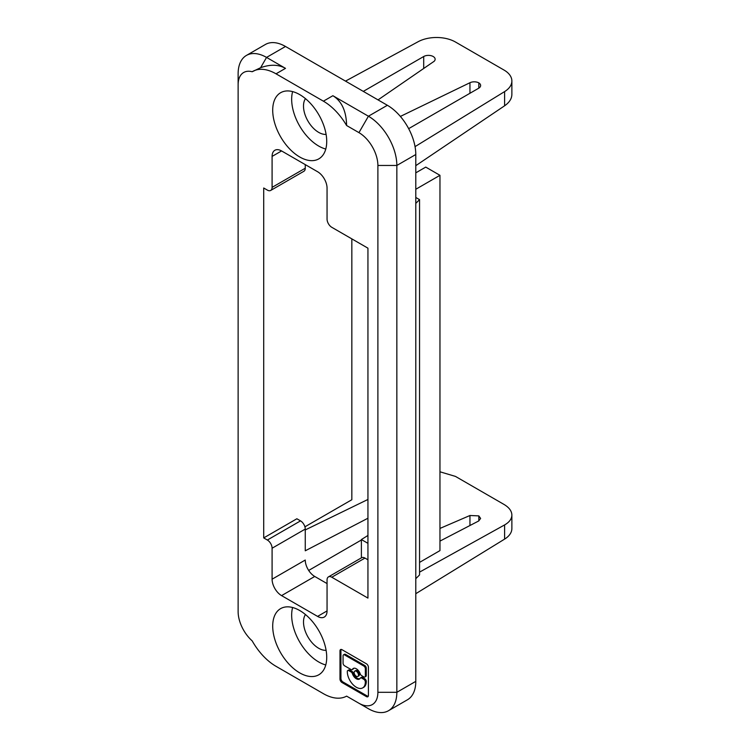 <?xml version="1.0" encoding="UTF-8"?>
<svg xmlns="http://www.w3.org/2000/svg" width="750" height="750" viewBox="0 0 750 750"><rect width="100%" height="100%" fill="white"/><g stroke="black" fill="none" stroke-linecap="round" stroke-linejoin="round"><path stroke-width="1.12" d="M415.05 146.634L504.609 91.594A26.803 15.478 0 0 0 511.875 81L511.875 94.453C511.772 98.719 509.353 102.497 504.609 105.788L415.791 165.666M415.791 578.691L419.55 574.931L419.55 199.631L415.791 197.466M415.791 203.381L419.55 199.631M415.791 189.262L439.959 175.312L425.747 167.1L415.791 172.847M360.506 677.906L361.453 677.362A2.119 1.219 60 0 1 362.512 677.466L364.781 678.778A2.119 1.219 60 0 1 366.281 681.375L366.281 681.506A12.75 7.359 60 0 1 363.647 687.347L362.691 687.891A12.75 7.359 -120 0 0 365.334 682.059L365.334 681.919A2.119 1.219 -120 0 0 363.834 679.322L361.566 678.009A2.119 1.219 -120 0 0 360.506 677.906A2.119 1.219 -120 0 0 360.216 678.206A6.122 3.534 60 0 1 359.381 679.078A6.122 3.534 60 0 1 352.425 673.716A2.119 1.219 -120 0 0 351.084 671.962L348.806 670.65A2.119 1.219 -120 0 0 347.747 670.538A2.119 1.219 -120 0 0 347.306 671.512L347.306 671.653A12.75 7.359 -120 0 0 352.875 684.478A12.75 7.359 -120 0 0 362.691 687.891M377.887 165.459L396.844 165.459L396.844 692.306L377.887 692.306L377.887 165.459A26.803 15.478 -120 0 0 358.941 132.637L346.613 125.522A46.903 27.075 -120 0 0 323.4 101.175L276.028 73.819A46.903 27.075 -120 0 0 252.572 71.503A46.903 27.075 -120 0 0 252.178 71.737A26.803 15.478 -120 0 0 238.125 84.769L238.125 611.606A26.803 15.478 -120 0 0 252.178 640.866A46.903 27.075 -120 0 0 276.028 666.319L323.4 693.675A46.903 27.075 -120 0 0 346.613 696.131L358.941 703.247A26.803 15.478 -120 0 0 377.887 692.306M281.569 595.613L314.738 576.459A13.397 7.734 -120 0 1 305.259 560.044L272.091 579.197A13.397 7.734 60 0 0 281.569 595.613L317.578 616.397A13.397 7.734 60 0 0 324.281 617.062A13.397 7.734 60 0 0 327.056 610.922L327.056 579.966A6.703 3.872 -120 0 1 328.444 576.891A6.703 3.872 -120 0 1 331.791 577.228L367.941 598.097L367.941 248.175L331.791 227.306A6.703 3.872 -120 0 1 327.056 219.103L327.056 188.138A13.397 7.734 60 0 0 317.578 171.722L281.569 150.938A13.397 7.734 60 0 0 274.866 150.272A13.397 7.734 60 0 0 272.091 156.403L281.569 150.938M478.828 88.144L478.828 82.866A6.703 3.872 180 0 1 480.628 85.5A6.703 3.872 180 0 1 478.669 88.238L408.666 128.653M400.378 116.428L469.95 82.725A6.703 3.872 180 0 1 478.828 82.866M511.875 81A26.803 15.478 0 0 0 504.028 70.059L455.484 42.028A26.803 15.478 0 0 0 418.181 41.691L345.506 81.112M363.3 91.388L423.703 56.513A6.703 3.872 180 0 1 431.006 55.669A6.703 3.872 180 0 1 435.141 59.241A6.703 3.872 180 0 1 433.584 61.725M433.538 61.706L378.038 99.891M272.091 579.197L272.091 548.231A6.703 3.872 -120 0 0 267.356 540.028L263.709 537.919L263.709 187.997L267.356 190.106A6.703 3.872 -120 0 0 270.703 190.434A6.703 3.872 -120 0 0 272.091 187.369L272.091 156.403M270.703 190.434L303.872 171.291A6.703 3.872 60 0 0 305.259 168.225L305.259 164.616M439.959 175.312L439.959 550.613L419.55 562.397M299.719 610.519A38.194 22.05 60 0 1 324.666 644.175A38.194 22.05 60 0 1 318.816 674.775A38.194 22.05 60 0 1 299.719 672.881A38.194 22.05 60 0 1 274.762 639.225A38.194 22.05 60 0 1 280.622 608.625A38.194 22.05 60 0 1 299.719 610.519M368.419 695.466L368.419 667.256A2.822 1.631 60 0 0 366.412 663.797L341.981 649.688A2.822 1.631 60 0 0 340.575 649.556A2.822 1.631 60 0 0 339.984 650.841L339.984 679.059A2.822 1.631 60 0 0 341.981 682.519L366.412 696.619A2.822 1.631 60 0 0 367.828 696.759A2.822 1.631 60 0 0 368.419 695.466M299.719 156.984A38.194 22.05 60 0 1 274.762 123.328A38.194 22.05 60 0 1 280.622 92.719A38.194 22.05 60 0 1 299.719 94.612A38.194 22.05 60 0 1 324.666 128.269A38.194 22.05 60 0 1 318.816 158.869A38.194 22.05 60 0 1 299.719 156.984M326.1 134.4A21.441 12.375 60 0 1 318.666 132.366A21.441 12.375 60 0 1 305.456 98.634M285.497 46.472L266.55 57.413L285.497 68.353C278.522 64.453 270.225 64.237 260.606 67.716L266.55 57.413A40.2 23.213 -120 0 0 246.45 55.416L265.397 44.475A40.2 23.213 60 0 1 285.497 46.472L387.366 105.281A40.2 23.213 60 0 1 415.791 154.519L415.791 681.366A40.2 23.213 60 0 1 407.466 699.769L388.519 710.709A40.2 23.213 -120 0 0 396.844 692.306L415.791 681.366M415.791 154.519L396.844 165.459A40.2 23.213 -120 0 0 368.419 116.222L358.941 132.637M346.613 125.522C346.284 111.066 341.709 101.128 332.878 95.709L368.419 116.222L387.366 105.281M260.606 67.716L252.178 71.737M246.45 55.416A40.2 23.213 -120 0 0 238.125 73.819L238.125 84.769M292.613 91.612A38.194 22.05 -120 0 0 318.666 146.034A38.194 22.05 -120 0 0 325.772 149.044M351.834 238.875L351.834 499.734L304.913 526.819M272.091 548.231L305.259 529.078A6.703 3.872 60 0 0 300.525 520.875L296.869 518.766L263.709 537.919M305.259 529.078L305.259 550.8L367.941 518.231M314.738 576.459L327.056 583.575M328.444 576.891L361.603 557.747A6.703 3.872 60 0 1 364.959 558.075L367.941 559.8M343.069 663.188A2.119 1.219 -120 0 0 344.569 665.784L351.084 669.544A2.119 1.219 -120 0 0 352.144 669.647A2.119 1.219 -120 0 0 352.425 669.347A6.122 3.534 60 0 1 353.259 668.475A6.122 3.534 60 0 1 360.216 673.847A2.119 1.219 -120 0 0 361.566 675.6L363.834 676.912A2.119 1.219 -120 0 0 364.894 677.016A2.119 1.219 -120 0 0 365.334 676.041L365.334 668.644A2.119 1.219 -120 0 0 363.834 666.047L344.569 654.919A2.119 1.219 -120 0 0 343.509 654.816A2.119 1.219 -120 0 0 343.069 655.781L343.069 663.188M343.509 654.816L344.456 654.272A2.119 1.219 60 0 1 345.516 654.375L364.781 665.503A2.119 1.219 60 0 1 366.281 668.091L366.281 675.497A2.119 1.219 60 0 1 365.841 676.472L364.894 677.016M354.788 671.128L355.744 670.584A3.056 1.762 60 0 1 357.272 670.734A3.056 1.762 60 0 1 359.269 673.425A3.056 1.762 60 0 1 358.8 675.881L357.853 676.425A3.056 1.762 -120 0 0 358.322 673.978A3.056 1.762 -120 0 0 356.325 671.278A3.056 1.762 -120 0 0 354.788 671.128A3.056 1.762 -120 0 0 354.319 673.584A3.056 1.762 -120 0 0 356.325 676.275A3.056 1.762 -120 0 0 357.853 676.425M347.747 670.538L348.694 669.994A2.119 1.219 60 0 1 349.753 670.097L352.031 671.409A2.119 1.219 60 0 1 353.372 673.162A6.122 3.534 -120 0 0 359.822 678.741M326.1 650.306A21.441 12.375 60 0 1 318.666 648.263A21.441 12.375 60 0 1 305.456 614.541M292.613 607.509A38.194 22.05 -120 0 0 318.666 661.941A38.194 22.05 -120 0 0 325.772 664.95M353.775 668.269A6.122 3.534 -120 0 0 353.372 668.803A2.119 1.219 60 0 1 353.091 669.103L352.144 669.647M308.681 570.441L361.388 540M439.959 541.097L478.669 520.988L480.628 518.447L478.828 515.887L469.95 515.503L439.959 528.431M419.55 572.128L504.609 524.925C509.353 522.206 511.772 518.925 511.875 515.062L511.875 528.516A26.803 15.478 180 0 1 504.609 539.109L415.791 593.7M367.941 535.462L361.388 539.55L361.388 557.869M361.388 539.55L367.941 543.337M478.828 520.903L478.828 515.887M511.875 515.062C511.762 511.031 509.138 507.488 504.028 504.45L455.484 476.419L439.959 471.788M305.259 529.941L367.941 499.453M341.128 649.416A2.822 1.631 -120 0 0 340.931 650.297L340.931 678.506A2.822 1.631 -120 0 0 342.928 681.966L367.369 696.075A2.822 1.631 -120 0 0 368.222 696.347M368.419 708.722L358.941 703.247L368.419 708.722A40.2 23.213 -120 0 0 388.519 710.709M366.281 681.506L365.334 682.059M365.334 681.919L366.281 681.375M469.95 82.725L469.95 93.272M504.609 91.594L504.609 105.788M423.703 56.513L423.703 68.475M305.259 168.225L272.091 187.369M332.878 95.709L323.4 101.175M276.028 73.819L285.497 68.353M364.781 678.778L363.834 679.322M361.566 678.009L362.512 677.466M364.781 665.503L363.834 666.047M344.569 654.919L345.516 654.375M365.334 668.644L366.281 668.091M366.281 675.497L365.334 676.041M353.372 673.162L352.425 673.716M353.372 668.803L352.425 669.347M300.525 520.875L267.356 540.028M327.056 610.922L317.578 616.397M331.791 577.228L364.959 558.075M469.95 515.503L469.95 525.516M504.609 524.925L504.609 539.109M348.806 670.65L349.753 670.097M352.031 671.409L351.084 671.962M367.369 696.075L366.412 696.619M341.981 682.519L342.928 681.966M340.931 678.506L339.984 679.059M339.984 650.841L340.931 650.297"/></g></svg>
